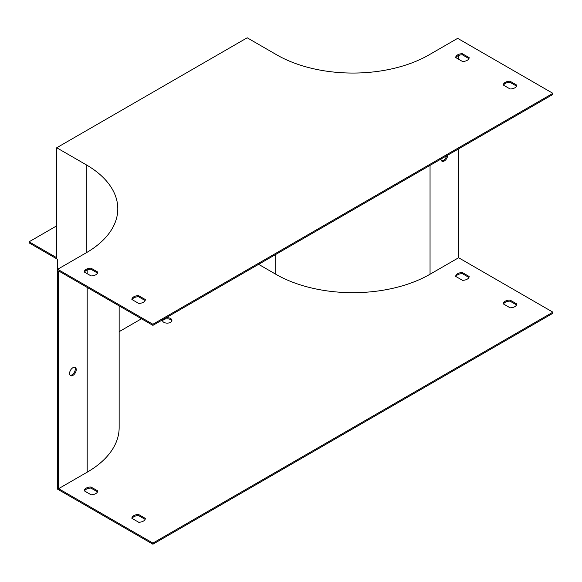 <?xml version="1.0" encoding="UTF-8"?>
<svg xmlns="http://www.w3.org/2000/svg" width="582" height="582" viewBox="0 0 582 582"><rect width="100%" height="100%" fill="white"/><g stroke="black" fill="none" stroke-linecap="round" stroke-linejoin="round"><path stroke-width="0.87" d="M56.716 147.763L56.716 257.731L29.1 241.792L29.1 242.89L57.669 259.383L57.669 269.277L152.906 324.261L552.9 93.331L457.663 38.347L429.094 54.839A107.75 62.209 180 0 1 276.712 54.839L247.19 37.794L56.716 147.763L86.245 164.808A107.75 62.209 180 0 1 117.797 208.8A107.75 62.209 180 0 1 86.245 252.784L57.669 269.277L57.669 489.222L152.906 544.206L152.906 543.101L552.9 312.17L458.616 257.739L458.616 148.861M441.549 160.836A4.714 2.721 120 0 0 443.375 160.414A4.714 2.721 120 0 0 446.576 155.816M458.616 59.24L458.616 55.486M258.619 264.33L275.759 274.231A109.096 62.987 0 0 0 430.047 274.231L458.616 257.739M447.667 155.19L447.667 155.19A4.714 2.721 120 0 1 444.328 160.959A4.714 2.721 120 0 1 441.971 161.199A4.714 2.721 120 0 1 440.996 159.039M141.484 318.769L119.15 331.66M503.539 85.176A6.737 3.885 180 0 1 509.978 82.295L516.547 86.092M455.924 57.683A6.737 3.885 180 0 1 462.355 54.803L468.932 58.6M84.499 272.121A6.737 3.885 180 0 1 90.938 269.24L97.507 273.038M132.114 299.614A6.737 3.885 180 0 1 138.552 296.733L145.129 300.53M152.906 543.101L58.622 488.669L58.622 270.928L152.906 325.367L552.9 94.43L552.9 93.331M152.906 544.206L552.9 313.269L552.9 312.17M74.743 367.278A4.714 2.721 -60 0 1 74.889 371.134A4.714 2.721 -60 0 1 71.957 374.852A4.714 2.721 -60 0 1 70.124 375.274M152.906 324.261L152.906 325.367M509.978 81.196L516.78 85.125A6.737 3.885 180 0 1 510.108 88.973L503.306 85.045A6.737 3.885 180 0 1 509.978 81.196L509.978 82.295M462.355 53.704L469.157 57.633A6.737 3.885 180 0 1 462.494 61.481L455.691 57.553A6.737 3.885 180 0 1 462.355 53.704L462.355 54.803M90.938 268.142L97.74 272.07A6.737 3.885 180 0 1 91.068 275.919L84.266 271.99A6.737 3.885 180 0 1 90.938 268.142L90.938 269.24M138.552 295.634L145.355 299.563A6.737 3.885 180 0 1 138.691 303.411L131.888 299.483A6.737 3.885 180 0 1 138.552 295.634L138.552 296.733M58.622 488.669L87.191 472.177A109.096 62.987 0 0 0 119.15 427.639L119.15 305.87M72.91 375.397A4.714 2.721 120 0 0 75.987 371.243A4.714 2.721 120 0 0 75.267 367.468A4.714 2.721 120 0 0 70.553 370.188A4.714 2.721 120 0 0 70.553 375.637A4.714 2.721 120 0 0 72.91 375.397M162.574 320.966A4.714 2.721 180 0 1 165.841 318.914A4.714 2.721 180 0 1 170.526 319.591A4.714 2.721 180 0 1 171.806 320.966M503.539 304.015A6.737 3.885 180 0 1 509.978 301.134L516.547 304.932M455.924 276.523A6.737 3.885 180 0 1 462.355 273.642L468.932 277.439M84.499 490.961A6.737 3.885 180 0 1 90.938 488.08L97.507 491.877M132.114 518.453A6.737 3.885 180 0 1 138.552 515.572L145.129 519.37M166.045 317.779A4.714 2.721 180 0 1 170.526 318.492A4.714 2.721 180 0 1 171.908 320.42A4.714 2.721 180 0 1 168.998 322.93A4.714 2.721 180 0 1 163.862 322.341A4.714 2.721 180 0 1 162.48 320.42A4.714 2.721 180 0 1 162.618 319.758M510.108 307.813A6.737 3.885 0 0 0 516.78 303.964L509.978 300.036A6.737 3.885 0 0 0 503.306 303.884L510.108 307.813M462.494 280.32A6.737 3.885 0 0 0 469.157 276.472L462.355 272.543A6.737 3.885 0 0 0 455.691 276.392L462.494 280.32M91.068 494.758A6.737 3.885 0 0 0 97.74 490.91L90.938 486.981A6.737 3.885 0 0 0 84.266 490.83L91.068 494.758M138.691 522.25A6.737 3.885 0 0 0 145.355 518.402L138.552 514.473A6.737 3.885 0 0 0 131.888 518.322L138.691 522.25M138.552 514.473L138.552 515.572M90.938 486.981L90.938 488.08M462.355 272.543L462.355 273.642M509.978 300.036L509.978 301.134M29.1 241.792L56.716 225.845M430.047 274.231L430.047 165.361M86.245 164.808L86.245 252.784M87.191 472.177L87.191 287.428M87.191 273.678L87.191 269.924M275.759 274.231L275.759 254.436"/></g></svg>
